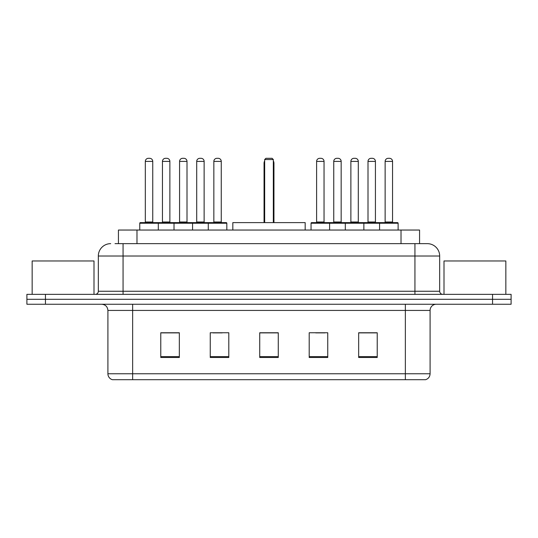 <?xml version="1.0" encoding="UTF-8"?>
<svg xmlns="http://www.w3.org/2000/svg" width="538" height="538" viewBox="0 0 538 538"><rect width="100%" height="100%" fill="white"/><g stroke="black" fill="none" stroke-linecap="round" stroke-linejoin="round"><path stroke-width="0.81" d="M115.024 243.647L123.061 243.647L115.024 243.647L118.434 243.647L118.434 230.042L419.566 230.042L419.566 243.647M110.694 243.647A12.367 12.367 0 0 0 98.326 256.014L98.326 291.26A3.093 3.093 0 0 1 95.233 294.353M427.306 243.647A12.367 12.367 0 0 1 439.674 256.014L123.061 256.014L123.061 243.647L427.118 243.647M439.674 256.014L439.674 291.26C439.862 293.143 440.891 294.172 442.767 294.353M45.454 294.353L26.9 294.353L26.9 299.303L45.454 299.303L26.9 299.303L26.9 304.246L45.454 304.246L45.454 299.303L492.546 299.303L45.454 299.303L45.454 294.353L492.546 294.353L492.546 299.303L511.1 299.303L492.546 299.303L492.546 304.246L45.454 304.246M492.546 304.246L511.1 304.246L511.1 294.353L492.546 294.353M430.091 373.755C429.923 376.721 428.436 378.698 425.639 379.694L405.356 379.694L405.356 373.755L430.091 373.755L430.091 310.433A6.187 6.187 0 0 1 436.278 304.246M405.356 379.694L112.361 379.694A6.187 6.187 0 0 1 107.909 373.755L107.909 310.433C107.539 306.673 105.482 304.616 101.722 304.246M377.219 357.494L377.219 332.753L358.664 332.753L358.664 357.494L377.219 357.494M327.75 357.494L327.75 332.753L309.195 332.753L309.195 357.494L327.75 357.494M179.336 357.494L179.336 332.753L160.781 332.753L160.781 357.494L179.336 357.494M228.805 357.494L228.805 332.753L210.25 332.753L210.25 357.494L228.805 357.494M278.274 357.494L278.274 332.753L259.726 332.753L259.726 357.494L278.274 357.494M358.664 332.881L376.351 332.881M367.077 332.881L359.223 332.881M212.913 332.881L222.187 332.881M178.656 332.881L170.802 332.881M161.521 332.881L179.336 332.881M315.692 332.881L324.965 332.881M278.274 332.881L259.726 332.881M93.995 294.353L93.995 260.964L32.159 260.964L32.159 294.353M305.174 230.042L305.174 222.618L232.826 222.618L232.826 230.042M264.669 159.544L265.906 158.306L272.094 158.306L273.331 159.544L264.669 159.544L264.669 222.618M273.331 159.544L273.331 222.618M273.95 222.618L273.95 163.256A4.95 4.95 0 0 0 273.331 160.862M264.05 222.618L264.05 163.256L264.669 163.256M505.841 294.353L505.841 260.964L444.005 260.964L444.005 294.353M208.273 230.042L208.273 223.236A0.619 0.619 0 0 1 208.892 222.618L226.209 222.618A0.619 0.619 0 0 1 226.828 223.236L139.759 223.236A0.619 0.619 0 0 1 140.378 222.618L157.688 222.618A0.619 0.619 0 0 1 158.306 223.236L158.306 230.042M152.745 161.4L145.321 161.4A3.093 3.093 0 0 1 148.414 158.306L149.651 158.306A3.093 3.093 0 0 1 152.745 161.4L152.745 221.999A0.619 0.619 0 0 0 153.364 222.618M145.321 161.4L145.321 221.999A0.619 0.619 0 0 1 144.702 222.618M139.759 223.236L139.759 230.042M174.016 230.042L174.016 223.236A0.619 0.619 0 0 1 174.635 222.618L191.952 222.618A0.619 0.619 0 0 1 192.564 223.236L192.564 230.042M187.002 161.4L179.578 161.4A3.093 3.093 0 0 1 182.671 158.306L183.909 158.306A3.093 3.093 0 0 1 187.002 161.4L187.002 221.999A0.619 0.619 0 0 0 187.621 222.618M179.578 161.4L179.578 221.999A0.619 0.619 0 0 1 178.959 222.618M221.259 161.4L213.842 161.4A3.093 3.093 0 0 1 216.928 158.306L218.166 158.306A3.093 3.093 0 0 1 221.259 161.4L221.259 221.999A0.619 0.619 0 0 0 221.878 222.618M213.842 161.4L213.842 221.999A0.619 0.619 0 0 1 213.223 222.618M226.828 223.236L226.828 230.042M379.566 230.042L379.566 223.236A0.619 0.619 0 0 1 380.184 222.618L397.501 222.618A0.619 0.619 0 0 1 398.12 223.236L311.051 223.236A0.619 0.619 0 0 1 311.67 222.618L328.987 222.618A0.619 0.619 0 0 1 329.599 223.236L329.599 230.042M324.037 161.4L316.613 161.4A3.093 3.093 0 0 1 319.707 158.306L320.944 158.306A3.093 3.093 0 0 1 324.037 161.4L324.037 221.999A0.619 0.619 0 0 0 324.656 222.618M316.613 161.4L316.613 221.999A0.619 0.619 0 0 1 316.001 222.618M311.051 223.236L311.051 230.042M345.309 230.042L345.309 223.236A0.619 0.619 0 0 1 345.927 222.618L363.244 222.618A0.619 0.619 0 0 1 363.863 223.236L363.863 230.042M358.295 161.4L350.877 161.4A3.093 3.093 0 0 1 353.964 158.306L355.201 158.306A3.093 3.093 0 0 1 358.295 161.4L358.295 221.999A0.619 0.619 0 0 0 358.913 222.618M350.877 161.4L350.877 221.999A0.619 0.619 0 0 1 350.258 222.618M392.552 161.4L385.134 161.4A3.093 3.093 0 0 1 388.228 158.306L389.465 158.306A3.093 3.093 0 0 1 392.552 161.4L392.552 221.999A0.619 0.619 0 0 0 393.17 222.618M385.134 161.4L385.134 221.999A0.619 0.619 0 0 1 384.515 222.618M398.12 223.236L398.12 230.042M174.816 222.618L157.506 222.618M162.449 161.4A3.093 3.093 0 0 1 165.543 158.306L166.78 158.306A3.093 3.093 0 0 1 169.873 161.4L162.449 161.4L162.449 221.999A0.619 0.619 0 0 1 161.83 222.618M169.873 161.4L169.873 221.999A0.619 0.619 0 0 0 170.492 222.618M209.08 222.618L191.763 222.618M196.713 161.4A3.093 3.093 0 0 1 199.8 158.306L201.037 158.306A3.093 3.093 0 0 1 204.131 161.4L196.713 161.4L196.713 221.999A0.619 0.619 0 0 1 196.094 222.618M204.131 161.4L204.131 221.999A0.619 0.619 0 0 0 204.749 222.618M346.116 222.618L328.799 222.618M333.748 161.4A3.093 3.093 0 0 1 336.835 158.306L338.072 158.306A3.093 3.093 0 0 1 341.166 161.4L333.748 161.4L333.748 221.999A0.619 0.619 0 0 1 333.13 222.618M341.166 161.4L341.166 221.999A0.619 0.619 0 0 0 341.785 222.618M380.373 222.618L363.056 222.618M368.005 161.4A3.093 3.093 0 0 1 371.099 158.306L372.336 158.306A3.093 3.093 0 0 1 375.423 161.4L368.005 161.4L368.005 221.999A0.619 0.619 0 0 1 367.387 222.618M375.423 161.4L375.423 221.999A0.619 0.619 0 0 0 376.042 222.618M136.982 243.647L136.982 230.042M401.018 243.647L401.018 230.042M123.061 294.353L123.061 256.014L98.326 256.014M98.326 291.26L439.674 291.26M414.939 243.647L414.939 294.353M405.356 304.246L405.356 310.433L107.909 310.433M430.091 310.433L405.356 310.433L405.356 373.755L132.644 373.755L132.644 379.694M107.909 373.755L132.644 373.755L132.644 304.246M278.274 356.633L259.726 356.633M228.805 356.633L210.25 356.633M179.336 356.633L160.781 356.633M327.75 356.633L309.195 356.633M377.219 356.633L358.664 356.633M273.331 163.256L273.95 163.256M145.321 221.999L152.745 221.999M179.578 221.999L187.002 221.999M213.842 221.999L221.259 221.999M316.613 221.999L324.037 221.999M350.877 221.999L358.295 221.999M385.134 221.999L392.552 221.999M162.449 221.999L169.873 221.999M196.713 221.999L204.131 221.999M333.748 221.999L341.166 221.999M368.005 221.999L375.423 221.999M264.669 160.862A4.95 4.95 0 0 0 264.05 163.256"/></g></svg>
